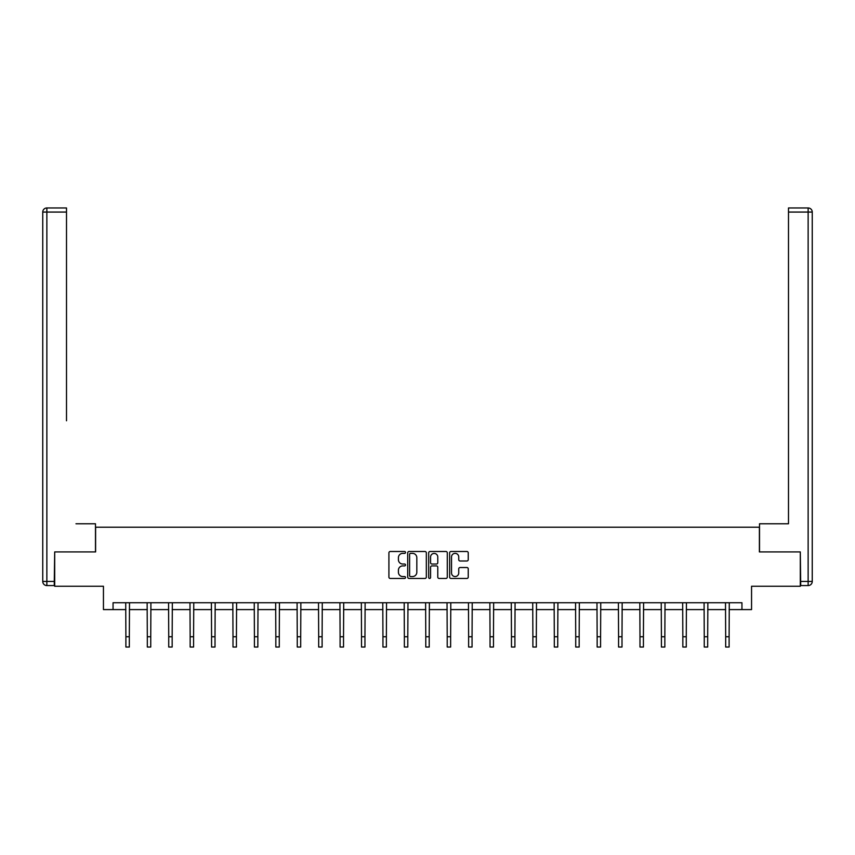 <?xml version="1.0" encoding="UTF-8"?>
<svg xmlns="http://www.w3.org/2000/svg" width="855" height="855" viewBox="0 0 855 855"><rect width="100%" height="100%" fill="white"/><g stroke="black" fill="none" stroke-linecap="round" stroke-linejoin="round"><path stroke-width="1.28" d="M405.527 552.437A0.941 0.941 0 0 0 404.586 551.496L390.265 551.496A1.347 1.347 0 0 0 388.918 552.843L388.918 577.104A1.347 1.347 0 0 0 390.265 578.45L404.586 578.45A0.941 0.941 0 0 0 405.527 577.51A0.941 0.941 0 0 0 404.586 576.559L402.737 576.559A4.318 4.318 0 0 1 398.419 572.252L398.419 570.232A4.318 4.318 0 0 1 402.737 565.914L404.586 565.914A0.941 0.941 0 0 0 405.527 564.973A0.941 0.941 0 0 0 404.586 564.022L402.737 564.022A4.318 4.318 0 0 1 398.419 559.715L398.419 557.695A4.318 4.318 0 0 1 402.737 553.377L404.586 553.377A0.941 0.941 0 0 0 405.527 552.437M466.894 560.998A1.347 1.347 0 0 0 468.241 559.651L468.241 552.843A1.347 1.347 0 0 0 466.894 551.496L450.98 551.496A1.347 1.347 0 0 0 449.634 552.843L449.634 577.104A1.347 1.347 0 0 0 450.98 578.45L466.894 578.45A1.347 1.347 0 0 0 468.241 577.104L468.241 568.874A1.347 1.347 0 0 0 466.894 567.528L460.086 567.528A1.347 1.347 0 0 0 458.74 568.874L458.74 572.957A3.602 3.602 0 0 1 455.127 576.559A3.602 3.602 0 0 1 451.526 572.957L451.526 556.99A3.602 3.602 0 0 1 455.127 553.377A3.602 3.602 0 0 1 458.74 556.99L458.74 559.651A1.347 1.347 0 0 0 460.086 560.998L466.894 560.998M113.052 609.594L113.052 602.732L741.948 602.732L741.948 609.594L751.556 609.594L751.556 586.252L800.301 586.252L800.301 551.924L759.39 551.924L759.39 527.214L95.61 527.214L95.61 551.924L54.699 551.924L54.699 586.252L103.444 586.252L103.444 609.594L125.888 609.594M426.324 552.843A1.347 1.347 0 0 0 424.978 551.496L409.064 551.496A1.347 1.347 0 0 0 407.717 552.843L407.717 577.104A1.347 1.347 0 0 0 409.064 578.45L424.978 578.45A1.347 1.347 0 0 0 426.324 577.104L426.324 552.843M430.022 551.496L445.936 551.496A1.347 1.347 0 0 1 447.283 552.843L447.283 577.104A1.347 1.347 0 0 1 445.936 578.45L439.128 578.45A1.347 1.347 0 0 1 437.781 577.104L437.781 567.26A1.347 1.347 0 0 0 436.424 565.914L431.914 565.914A1.347 1.347 0 0 0 430.567 567.26L430.567 577.51A0.941 0.941 0 0 1 429.627 578.45A0.941 0.941 0 0 1 428.676 577.51L428.676 552.843A1.347 1.347 0 0 1 430.022 551.496M129.329 609.594L147.317 609.594M150.747 609.594L168.734 609.594M172.165 609.594L190.152 609.594M193.583 609.594L211.58 609.594M215.011 609.594L232.998 609.594M236.429 609.594L254.416 609.594M257.847 609.594L275.834 609.594M279.275 609.594L297.262 609.594M300.693 609.594L318.68 609.594M322.111 609.594L340.098 609.594M343.528 609.594L361.526 609.594M364.957 609.594L382.944 609.594M386.375 609.594L404.362 609.594M407.792 609.594L425.779 609.594M429.221 609.594L447.208 609.594M450.638 609.594L468.626 609.594M472.056 609.594L490.043 609.594M493.474 609.594L511.472 609.594M514.902 609.594L532.889 609.594M536.32 609.594L554.307 609.594M557.738 609.594L575.725 609.594M579.166 609.594L597.153 609.594M600.584 609.594L618.571 609.594M622.002 609.594L639.989 609.594M643.42 609.594L661.417 609.594M664.848 609.594L682.835 609.594M686.266 609.594L704.253 609.594M707.683 609.594L725.671 609.594M729.112 609.594L741.948 609.594M410.55 553.377A0.941 0.941 0 0 0 409.609 554.318L409.609 575.618A0.941 0.941 0 0 0 410.55 576.559L412.505 576.559A4.318 4.318 0 0 0 416.823 572.252L416.823 557.695A4.318 4.318 0 0 0 412.505 553.377L410.55 553.377M437.781 557.054A3.602 3.602 0 0 0 434.169 553.442A3.602 3.602 0 0 0 430.567 557.054L430.567 562.676A1.347 1.347 0 0 0 431.914 564.022L436.424 564.022A1.347 1.347 0 0 0 437.781 562.676L437.781 557.054M125.717 602.732L125.888 636.74L129.329 636.74L129.5 602.732M125.888 636.74L125.888 647.043L129.329 647.043L129.329 636.74M95.482 551.924L95.482 523.773L75.977 523.773M66.508 212.072L46.865 212.072L46.865 207.957L66.508 207.957L66.508 420.788M46.865 585.568L46.865 581.443L42.75 581.443A4.115 4.115 0 0 0 46.865 585.568L54.282 585.568L46.865 585.568A4.115 4.115 0 0 1 42.75 581.443L42.75 212.072A4.115 4.115 0 0 1 46.865 207.957A4.115 4.115 0 0 0 42.75 212.072L46.865 212.072L46.865 581.443L54.282 581.443L54.699 551.924M54.282 581.443L54.282 585.568M779.023 523.773L788.492 523.773L788.492 207.957L808.135 207.957L788.492 207.957M759.518 551.924L759.518 523.773L788.492 523.773L788.492 420.788M800.718 581.443L808.135 581.443L808.135 585.568A4.115 4.115 0 0 0 812.25 581.443L812.25 212.072L812.25 581.443A4.115 4.115 0 0 1 808.135 585.568L800.718 585.568L800.301 551.924M808.135 207.957A4.115 4.115 0 0 1 812.25 212.072A4.115 4.115 0 0 0 808.135 207.957L808.135 212.072L788.492 212.072M147.135 602.732L147.317 636.74L150.747 636.74L150.918 602.732M147.317 636.74L147.317 647.043L150.747 647.043L150.747 636.74M168.563 602.732L168.734 636.74L172.165 636.74L172.336 602.732M168.734 636.74L168.734 647.043L172.165 647.043L172.165 636.74M189.981 602.732L190.152 636.74L193.583 636.74L193.764 602.732M190.152 636.74L190.152 647.043L193.583 647.043L193.583 636.74M211.399 602.732L211.58 636.74L215.011 636.74L215.182 602.732M211.58 636.74L211.58 647.043L215.011 647.043L215.011 636.74M232.827 602.732L232.998 636.74L236.429 636.74L236.6 602.732M232.998 636.74L232.998 647.043L236.429 647.043L236.429 636.74M254.245 602.732L254.416 636.74L257.847 636.74L258.028 602.732M254.416 636.74L254.416 647.043L257.847 647.043L257.847 636.74M275.663 602.732L275.834 636.74L279.275 636.74L279.446 602.732M275.834 636.74L275.834 647.043L279.275 647.043L279.275 636.74M297.08 602.732L297.262 636.74L300.693 636.74L300.864 602.732M297.262 636.74L297.262 647.043L300.693 647.043L300.693 636.74M318.509 602.732L318.68 636.74L322.111 636.74L322.282 602.732M318.68 636.74L318.68 647.043L322.111 647.043L322.111 636.74M339.927 602.732L340.098 636.74L343.528 636.74L343.71 602.732M340.098 636.74L340.098 647.043L343.528 647.043L343.528 636.74M361.344 602.732L361.526 636.74L364.957 636.74L365.128 602.732M361.526 636.74L361.526 647.043L364.957 647.043L364.957 636.74M382.773 602.732L382.944 636.74L386.375 636.74L386.546 602.732M382.944 636.74L382.944 647.043L386.375 647.043L386.375 636.74M404.191 602.732L404.362 636.74L407.792 636.74L407.974 602.732M404.362 636.74L404.362 647.043L407.792 647.043L407.792 636.74M425.608 602.732L425.779 636.74L429.221 636.74L429.392 602.732M425.779 636.74L425.779 647.043L429.221 647.043L429.221 636.74M447.026 602.732L447.208 636.74L450.638 636.74L450.809 602.732M447.208 636.74L447.208 647.043L450.638 647.043L450.638 636.74M468.455 602.732L468.626 636.74L472.056 636.74L472.227 602.732M468.626 636.74L468.626 647.043L472.056 647.043L472.056 636.74M489.872 602.732L490.043 636.74L493.474 636.74L493.656 602.732M490.043 636.74L490.043 647.043L493.474 647.043L493.474 636.74M511.29 602.732L511.472 636.74L514.902 636.74L515.073 602.732M511.472 636.74L511.472 647.043L514.902 647.043L514.902 636.74M532.718 602.732L532.889 636.74L536.32 636.74L536.491 602.732M532.889 636.74L532.889 647.043L536.32 647.043L536.32 636.74M554.136 602.732L554.307 636.74L557.738 636.74L557.92 602.732M554.307 636.74L554.307 647.043L557.738 647.043L557.738 636.74M575.554 602.732L575.725 636.74L579.166 636.74L579.337 602.732M575.725 636.74L575.725 647.043L579.166 647.043L579.166 636.74M596.972 602.732L597.153 636.74L600.584 636.74L600.755 602.732M597.153 636.74L597.153 647.043L600.584 647.043L600.584 636.74M618.4 602.732L618.571 636.74L622.002 636.74L622.173 602.732M618.571 636.74L618.571 647.043L622.002 647.043L622.002 636.74M639.818 602.732L639.989 636.74L643.42 636.74L643.601 602.732M639.989 636.74L639.989 647.043L643.42 647.043L643.42 636.74M661.236 602.732L661.417 636.74L664.848 636.74L665.019 602.732M661.417 636.74L661.417 647.043L664.848 647.043L664.848 636.74M682.664 602.732L682.835 636.74L686.266 636.74L686.437 602.732M682.835 636.74L682.835 647.043L686.266 647.043L686.266 636.74M704.082 602.732L704.253 636.74L707.683 636.74L707.865 602.732M704.253 636.74L704.253 647.043L707.683 647.043L707.683 636.74M725.5 602.732L725.671 636.74L729.112 636.74L729.283 602.732M725.671 636.74L725.671 647.043L729.112 647.043L729.112 636.74M812.25 581.443L808.135 581.443L808.135 212.072L812.25 212.072"/></g></svg>
